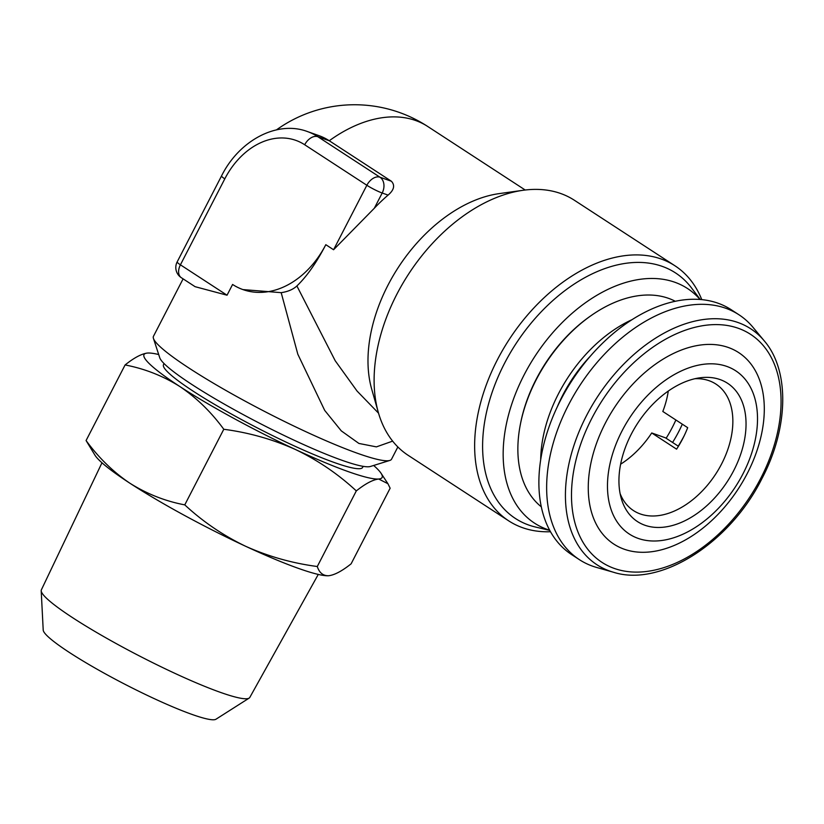 <?xml version="1.0" encoding="UTF-8"?>
<svg xmlns="http://www.w3.org/2000/svg" width="824" height="824" viewBox="0 0 824 824"><rect width="100%" height="100%" fill="white"/><g stroke="black" fill="none" stroke-linecap="round" stroke-linejoin="round"><path stroke-width="1.24" d="M318.27 574.431L249.796 697.444A117.276 13.812 -152.7 0 1 249.136 698.113L215.96 719.228A97.428 11.474 -152.7 0 1 158.455 700.575A97.428 11.474 -152.7 0 1 69.453 652.515A97.428 11.474 -152.7 0 1 43.209 630.061L41.2 590.787A117.276 13.812 -152.7 0 1 41.365 589.86L101.97 462.789M249.136 698.113A117.276 13.812 -152.7 0 1 179.92 675.659A117.276 13.812 -152.7 0 1 72.79 617.804A117.276 13.812 -152.7 0 1 41.2 590.787M363.178 466.343L362.622 467.414A112.043 13.194 -152.7 0 1 299.061 448.102A112.043 13.194 -152.7 0 1 193.506 391.379A112.043 13.194 -152.7 0 1 163.502 364.641L164.058 363.569M738.974 314.778L731.207 309.721A146.136 94.709 123.1 0 0 560.681 400.001A146.136 94.709 123.1 0 0 571.619 554.583L579.385 559.651A146.136 94.709 123.1 0 0 596.535 567.427L613.499 572.258A140.822 91.268 -56.9 0 1 586.431 415.801A140.822 91.268 -56.9 0 1 764.281 340.889L753.002 327.324A146.136 94.709 123.1 0 0 738.974 314.778A146.136 94.709 123.1 0 0 568.447 405.058A146.136 94.709 123.1 0 0 579.385 559.651M620.626 464.19A75.509 48.935 123.1 0 0 651.722 432.961L665.473 437.832L678.43 446.278M668.285 391.05A75.509 48.935 123.1 0 1 662.815 411.475L687.679 427.677A75.509 48.935 -56.9 0 1 682.746 438.636A75.509 48.935 -56.9 0 1 676.586 449.162L651.722 432.961M620.101 493.566A75.509 48.935 123.1 0 0 633.501 510.602A75.509 48.935 123.1 0 0 721.597 463.953A75.509 48.935 123.1 0 0 715.943 384.087A75.509 48.935 123.1 0 0 694.951 378.71M733.731 470.566A82.534 53.488 123.1 0 0 699.731 377.835A82.534 53.488 123.1 0 0 631.246 434.248A82.534 53.488 123.1 0 0 621.224 498.283A82.534 53.488 123.1 0 0 670.994 525.877A82.534 53.488 123.1 0 0 733.731 470.566M622.007 430.973A97.428 63.139 123.1 0 0 638.116 538.381A97.428 63.139 123.1 0 0 742.98 473.841A97.428 63.139 123.1 0 0 726.871 366.433A97.428 63.139 123.1 0 0 622.007 430.973M605.31 423.206A114.299 74.078 123.1 0 0 624.221 549.217A114.299 74.078 123.1 0 0 747.244 473.512A114.299 74.078 123.1 0 0 728.334 347.491A114.299 74.078 123.1 0 0 605.31 423.206M666.132 438.265A98.643 63.932 123.1 0 0 672.25 427.522A98.643 63.932 123.1 0 0 675.876 419.983M557.199 407.046A112.775 73.089 -56.9 0 1 562.751 395.19A112.775 73.089 -56.9 0 1 590.406 356.102M590.973 315.695L589.871 316.468A120.561 78.136 123.1 0 0 536.156 379.298A120.561 78.136 123.1 0 0 520.727 422.568L520.469 423.876A122.93 79.67 -56.9 0 1 536.197 379.751A122.93 79.67 -56.9 0 1 590.973 315.695A122.93 79.67 -56.9 0 1 675.278 301.275M541.317 506.832A122.93 79.67 -56.9 0 1 520.469 423.876M540.688 459.771A119.593 77.508 -56.9 0 1 558.518 393.687A119.593 77.508 -56.9 0 1 631.967 319.702M389.834 460.431L370.378 466.487A119.346 14.059 -152.7 0 1 341.991 460.286A119.346 14.059 -152.7 0 1 191.745 384.396A119.346 14.059 -152.7 0 1 159.763 357.781L153.439 338.417A133.962 15.78 27.3 0 0 189.324 368.287A133.962 15.78 27.3 0 0 308.846 433.074A133.962 15.78 27.3 0 0 389.834 460.431A133.962 15.78 27.3 0 0 391.534 459.205L397.858 446.958M549.659 530.213A140.049 90.764 -56.9 0 1 524.054 375.002A140.049 90.764 -56.9 0 1 700.039 299.473M549.752 530.388L535.693 527.082A146.579 94.997 -56.9 0 1 504.463 363.446A146.579 94.997 -56.9 0 1 691.532 287.957L700.235 299.483M550.494 531.738A152.234 98.653 -56.9 0 1 522.529 527.679A152.234 98.653 -56.9 0 1 508.748 520.881A152.234 98.653 -56.9 0 1 497.346 359.851A152.234 98.653 -56.9 0 1 661.188 259.014A152.234 98.653 -56.9 0 1 674.98 265.802A152.234 98.653 -56.9 0 1 701.77 299.627M374.323 208.245L333.576 249.744L366.855 185.266L304.695 144.756A73.068 54.981 -70.5 0 0 224.798 178.849A12.175 1.432 27.3 0 1 221.532 175.945C239.115 140.482 277.08 120.098 307.455 131.562L318.909 135.62A85.253 64.138 109.5 0 1 329.26 140.75L317.807 136.691L379.967 177.201A12.175 9.167 109.5 0 1 382.192 193.012L374.323 208.245A133.962 86.819 -56.9 0 1 388.094 195.103C394.068 189.973 395.18 185.359 391.421 181.259L329.26 140.75A133.962 86.819 123.1 0 1 415.605 120.5A133.962 86.819 123.1 0 1 427.728 126.484L525.207 190.014M674.98 265.802L574.441 200.294A152.234 98.653 123.1 0 0 560.66 193.496A152.234 98.653 123.1 0 0 523.116 190.282L499.107 193.63A133.962 86.819 123.1 0 0 398.404 267.264A133.962 86.819 123.1 0 0 371.696 389.134L378.329 412.443A152.234 98.653 123.1 0 0 408.21 455.363L508.748 520.881M523.116 190.282A152.234 98.653 123.1 0 0 408.673 273.959A152.234 98.653 123.1 0 0 378.329 412.443M392.646 441.128L376.403 446.876L358.904 443.446L341.28 430.87L324.687 410.383L297.825 354.238L281.19 292.664C287.926 291.665 293.159 289.43 296.897 285.959L335.203 360.737L357.039 391.029L378.546 413.195M296.897 285.959C307.012 276.195 316.653 262.434 325.81 244.687L333.576 249.744M224.798 178.849L180.415 264.823L227.043 295.208L232.584 284.465A85.253 64.138 -70.5 0 0 242.936 289.584L281.19 292.664M227.043 295.208L195.092 286.68L181.332 277.709A12.175 7.89 -56.9 0 1 180.415 264.823A12.175 1.432 27.3 0 1 177.16 261.919A12.175 12.175 0 0 0 181.332 277.709M183.103 278.862L153.449 336.316A133.962 15.78 27.3 0 0 153.439 338.417M242.936 289.584A85.253 64.138 -70.5 0 0 325.81 244.687M569.961 382.552L570.486 382.892M328.755 575.729C323.132 575.904 319.31 572.824 317.292 566.51C292.17 563.194 268.274 556.437 245.583 546.25A133.962 15.78 -152.7 0 1 129.976 483.276A133.962 15.78 -152.7 0 1 95.151 455.497L86.077 440.552L125.094 364.95C144.777 368.73 163.049 375.929 179.889 386.559C196.658 397.899 211.284 412.134 223.788 429.273C248.91 432.59 272.816 439.347 295.507 449.533C317.951 460.328 338.221 474.119 356.308 490.908C365.31 483.729 372.767 479.764 378.669 479.012L387.929 483.709L390.133 488.22L351.117 563.822C342.114 571.001 334.657 574.977 328.755 575.729L328.158 575.76A133.962 15.78 -152.7 0 1 245.583 546.25C223.139 535.456 202.869 521.664 184.772 504.875C165.325 501.188 147.053 493.988 129.976 483.276C113.393 472.121 98.767 457.876 86.077 440.552M317.292 566.51L356.308 490.908M184.772 504.875L223.788 429.273M373.653 465.467A133.962 15.78 -152.7 0 1 381.059 473.285A133.962 15.78 -152.7 0 1 378.669 479.012A133.962 15.78 -152.7 0 1 295.507 449.533A133.962 15.78 -152.7 0 1 179.889 386.559A133.962 15.78 -152.7 0 1 147.455 353.053A133.962 15.78 -152.7 0 1 148.052 353.022L147.455 353.053C141.543 353.795 134.096 357.76 125.094 364.95M148.052 353.022A133.962 15.78 -152.7 0 1 158.702 354.526M591.786 418.417A136.084 88.189 123.1 0 0 614.302 568.436A136.084 88.189 123.1 0 0 760.758 478.301A136.084 88.189 123.1 0 0 738.253 328.271A136.084 88.189 123.1 0 0 591.786 418.417M682.313 424.175A98.643 63.932 -56.9 0 1 678.688 431.714A98.643 63.932 -56.9 0 1 672.569 442.457M684.342 435.422A100.847 65.354 -56.9 0 1 678.224 446.144M307.455 131.562A85.253 64.138 109.5 0 1 317.807 136.691A12.175 7.89 123.1 0 0 304.695 144.756M391.421 181.259L379.967 177.201A12.175 7.89 123.1 0 0 366.855 185.266A12.175 1.432 -152.7 0 0 382.192 193.012L388.094 195.103M613.499 572.258C660.477 587.368 729.848 543.15 761.984 478.507C788.661 427.893 789.825 370.501 764.281 340.889M427.728 126.484A133.962 133.962 0 0 0 276.503 129.852M221.532 175.945L177.16 261.919M381.059 473.285L387.929 483.709"/></g></svg>

